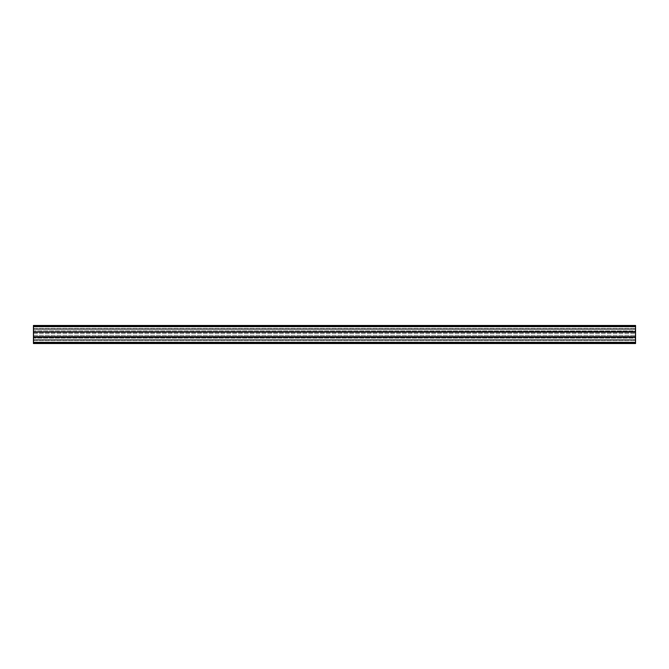 <?xml version="1.0" encoding="UTF-8"?>
<svg xmlns="http://www.w3.org/2000/svg" width="669" height="669" viewBox="0 0 669 669"><rect width="100%" height="100%" fill="white"/><g stroke="black" fill="none" stroke-linecap="round" stroke-linejoin="round"><path stroke-width="0.5" stroke-dasharray="3.35 2.51" d="M635.55 330.887L635.55 326.79L635.55 330.887L33.45 330.887L33.45 328.446L33.45 330.887L635.55 330.887M33.45 328.446L635.55 328.446L33.45 328.446L33.45 326.79L33.45 328.446M33.45 326.79L635.55 326.79L33.45 326.79M635.55 331.975L635.55 339.467L635.55 329.533L635.55 332.058L33.45 331.975L33.45 339.467L33.45 329.533L33.45 331.975L635.55 331.975M33.45 332.058L33.45 329.533L635.55 329.533L33.45 329.533L635.55 329.533L33.45 329.533L33.45 332.058L635.55 332.058M33.45 336.942L33.45 339.467L635.55 339.467L635.55 336.942L635.55 339.467L33.45 339.467L635.55 339.467L33.45 339.467L33.45 337.025L635.55 337.025L33.45 336.942L635.55 336.942M635.55 338.113L635.55 342.21L635.55 338.113L33.45 338.113L33.45 340.554L33.45 338.113L635.55 338.113M33.45 340.554L635.55 340.554L33.45 340.554L33.45 342.21L33.45 340.554M33.45 342.21L635.55 342.21L33.45 342.21M635.55 326.163L635.55 328.663L635.55 326.163L635.55 328.663L635.55 326.163L33.45 326.163L635.55 326.163L33.45 326.163L33.45 328.663L33.45 326.163L33.45 328.663L635.55 328.663L33.45 328.663L635.55 328.663L33.45 328.663L33.45 326.163L635.55 326.163M635.55 342.837L635.55 340.337L635.55 342.837L635.55 340.337L635.55 342.837L33.45 342.837L635.55 342.837L33.45 342.837L33.45 340.337L33.45 342.837L33.45 340.337L635.55 340.337L33.45 340.337L635.55 340.337L33.45 340.337L33.45 342.837L635.55 342.837M635.55 332.526L635.55 337.268L635.55 331.732L635.55 332.526L33.45 332.526L33.45 331.732L33.45 332.526L635.55 332.526M33.45 331.732L635.55 331.732L33.45 331.732L33.45 332.577L33.45 331.732L635.55 331.757M33.45 332.577L635.55 332.577L33.45 332.577L33.45 333.53L33.45 332.577M33.45 333.53L635.55 333.53L33.45 333.53L33.45 335.47L635.55 335.47L33.45 335.47L33.45 333.53M33.45 336.423L33.45 335.47L33.45 336.423L635.55 336.423L33.45 336.423L33.45 337.268L33.45 336.423M33.45 337.268L635.55 337.268L33.45 337.268L33.45 336.474L33.45 337.268L635.55 337.243M33.45 336.474L635.55 336.474L33.45 336.474M635.55 325.469L635.55 343.532M33.45 343.532L33.45 325.469M33.45 326.765L635.55 326.765L33.45 326.765M33.45 342.235L635.55 342.235L33.45 342.235M33.45 326.673L635.55 326.673M33.45 342.327L635.55 342.327M33.45 336.699L635.55 336.699M33.45 332.301L635.55 332.301"/><path stroke-width="1" d="M33.45 343.532L635.55 343.532L33.45 343.532L33.45 332.058L635.55 332.058L635.55 325.469L33.45 325.469L33.45 326.673L635.55 326.673M33.45 332.058L635.55 331.757M33.45 331.757L33.45 326.673M33.45 325.469L635.55 325.469M635.55 343.532L635.55 332.058M33.45 337.243L635.55 337.243M33.45 336.942L635.55 336.942M33.45 342.327L635.55 342.327"/></g></svg>
